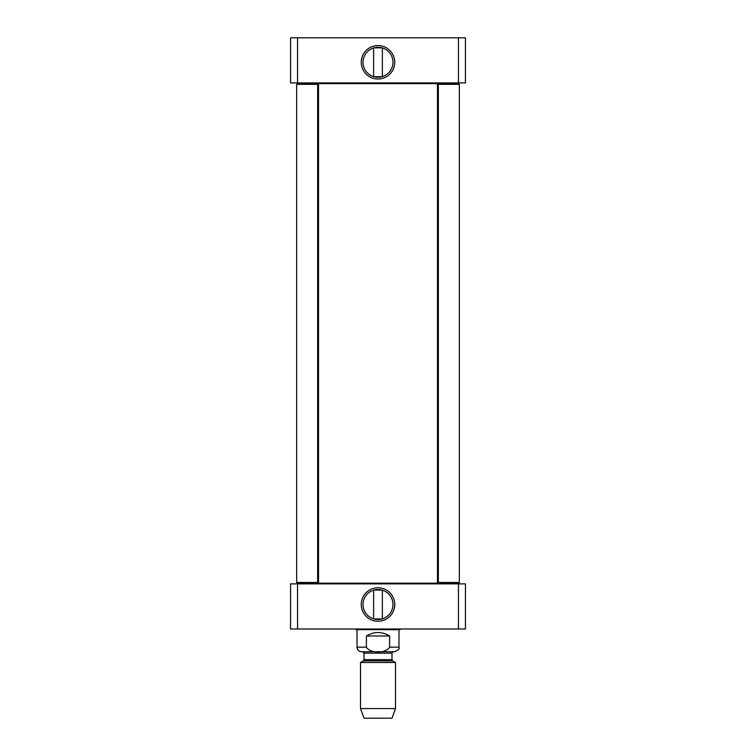 <?xml version="1.0" encoding="UTF-8"?>
<svg xmlns="http://www.w3.org/2000/svg" width="756" height="756" viewBox="0 0 756 756"><rect width="100%" height="100%" fill="white"/><g stroke="black" fill="none" stroke-linecap="round" stroke-linejoin="round"><path stroke-width="1.13" d="M436.77 583.868L437.469 583.169L318.531 583.169L319.23 583.868M319.23 82.924L318.531 83.623L437.469 83.623L437.469 583.169M366.395 635.994C374.135 631.364 381.865 631.364 389.605 635.994L389.605 647.183C385.636 653.694 370.364 653.694 366.395 647.183L366.395 635.994L389.605 635.994M389.605 647.183L398.988 647.183C399.82 648.724 398.308 650.236 394.443 651.738L361.557 651.738C358.798 651.464 357.276 649.952 357.012 647.183L357.012 629.635M360.508 708.589L364.005 718.2L391.995 718.2L395.492 708.589L395.492 662.502L360.508 662.502L360.508 708.589L395.492 708.589M364.005 653.137L391.995 653.137C392.647 651.795 393.111 651.332 393.394 651.738L362.606 651.738L364.005 653.137L364.005 659.676L363.305 660.886L360.508 662.502M382.035 618.937L373.965 618.937M382.375 590.181L382.375 618.843M373.965 590.077L382.035 590.077C378.34 589.434 375.543 589.472 373.625 590.181L373.625 618.843M458.457 628.992L465.45 628.992L465.45 583.868L290.55 583.868L290.55 628.992L458.457 628.992L458.457 583.868M392.978 604.507A14.978 14.978 0 0 1 370.506 617.482A14.978 14.978 0 0 1 370.506 591.532A14.978 14.978 0 0 1 392.978 604.507M394.736 604.507A16.736 16.736 0 0 0 369.637 590.02A16.736 16.736 0 0 0 369.637 619.003A16.736 16.736 0 0 0 394.736 604.507M297.543 583.868L297.543 628.992M398.988 647.183L398.988 629.691L400.226 629.635L355.774 629.635L355.622 628.992M398.988 629.691L355.774 629.635M459.336 84.322L458.637 83.623L439.047 83.623L438.348 84.322L459.336 84.322L459.336 582.47L438.348 582.47L438.348 84.322M438.348 582.47L439.047 583.169L458.637 583.169L459.336 582.47M317.652 84.322L316.953 83.623L297.363 83.623L296.664 84.322L317.652 84.322L317.652 582.47L296.664 582.47L296.664 84.322M296.664 582.47L297.363 583.169L316.953 583.169L317.652 582.47M373.965 47.855L382.035 47.855M373.625 76.621L373.625 47.959M382.035 76.715L373.965 76.715L382.035 76.715M297.543 37.8L290.55 37.8L290.55 82.924L458.457 82.924L458.457 37.8L297.543 37.8L297.543 82.924M458.457 82.924L465.45 82.924L465.45 37.8L458.457 37.8M363.022 62.285A14.978 14.978 0 0 1 385.494 49.31A14.978 14.978 0 0 1 385.494 75.26A14.978 14.978 0 0 1 363.022 62.285M361.264 62.285A16.736 16.736 0 0 0 386.363 76.781A16.736 16.736 0 0 0 386.363 47.798A16.736 16.736 0 0 0 361.264 62.285M357.012 647.183L366.395 647.183M363.305 660.886L392.695 660.886L395.492 662.502M364.005 659.676L391.995 659.676L392.695 660.886M318.531 83.623L318.531 583.169M436.77 82.924L437.469 83.623M391.995 659.676L391.995 653.137M400.226 629.635L400.378 628.992M382.375 76.621L382.375 47.959"/></g></svg>
